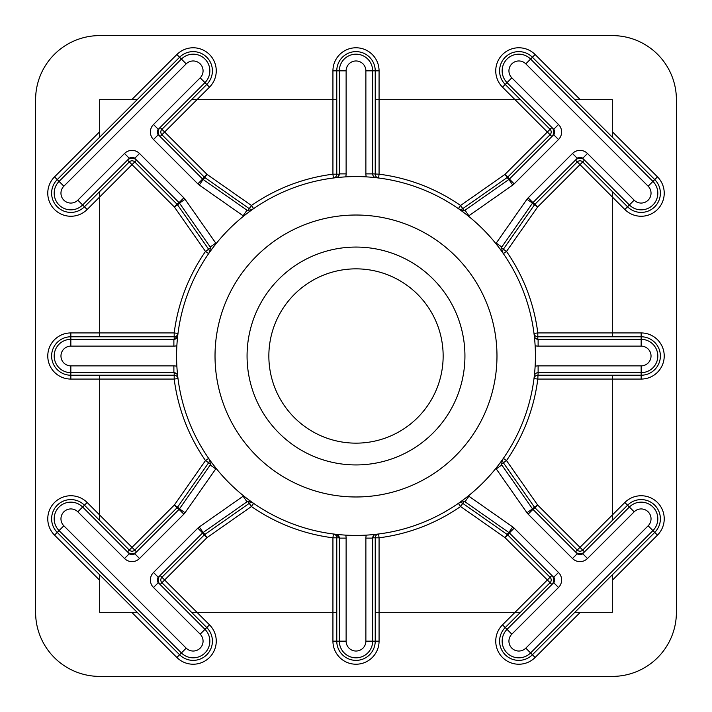 <?xml version="1.0" encoding="UTF-8"?>
<svg xmlns="http://www.w3.org/2000/svg" width="712" height="712" viewBox="0 0 712 712"><rect width="100%" height="100%" fill="white"/><g stroke="black" fill="none" stroke-linecap="round" stroke-linejoin="round"><path stroke-width="1.07" d="M215.024 356A140.976 140.976 0 0 0 356 496.976A140.976 140.976 0 0 0 496.976 356A140.976 140.976 0 0 0 356 215.024A140.976 140.976 0 0 0 215.024 356M464.936 356A108.936 108.936 0 0 1 356 464.936A108.936 108.936 0 0 1 247.064 356A108.936 108.936 0 0 1 356 247.064A108.936 108.936 0 0 1 464.936 356M443.149 356A87.149 87.149 0 0 1 356 443.149A87.149 87.149 0 0 1 268.851 356A87.149 87.149 0 0 1 356 268.851A87.149 87.149 0 0 1 443.149 356M612.32 520.463L612.32 379.069L537.809 379.069A183.269 183.269 0 0 1 506.508 460.566L503.357 458.368A3.845 3.845 0 0 0 503.366 462.773L534.481 507.211A3.845 3.845 0 0 0 534.908 507.727L577.263 550.082A3.845 3.845 0 0 0 582.701 550.082L627.566 505.217A19.224 19.224 0 0 1 654.746 505.217A19.224 19.224 0 0 1 654.746 532.407L532.407 654.746A19.224 19.224 0 0 1 499.593 641.156A19.224 19.224 0 0 1 505.217 627.566L550.082 582.701A3.845 3.845 0 0 0 550.082 577.263L547.359 579.986L505.004 537.631L460.566 506.508A183.269 183.269 0 0 1 379.069 537.809L379.069 612.32L520.463 612.32M520.463 99.68L379.069 99.68L379.069 174.191A183.269 183.269 0 0 1 460.566 205.492L505.004 174.369L550.082 129.299L505.217 84.434A19.224 19.224 0 0 1 511.456 53.08A19.224 19.224 0 0 1 532.407 57.254L654.746 179.593A19.224 19.224 0 0 1 654.746 206.783A19.224 19.224 0 0 1 627.566 206.783L582.701 161.918A3.845 3.845 0 0 0 577.263 161.918L534.908 204.273A3.845 3.845 0 0 0 534.481 204.789L503.366 249.227A3.845 3.845 0 0 0 503.357 253.632L506.508 251.434A183.269 183.269 0 0 1 537.809 332.931L612.32 332.931L612.32 191.537M99.68 191.537L99.68 332.931L174.191 332.931A183.269 183.269 0 0 1 205.492 251.434L208.634 249.227L177.519 204.789A3.845 3.845 0 0 0 177.092 204.273L134.737 161.918A3.845 3.845 0 0 0 129.299 161.918L84.434 206.783A19.224 19.224 0 0 1 51.62 193.183A19.224 19.224 0 0 1 57.254 179.593L179.593 57.254A19.224 19.224 0 0 1 206.783 57.254A19.224 19.224 0 0 1 206.783 84.434L161.918 129.299A3.845 3.845 0 0 0 161.918 134.737L204.273 177.092A3.845 3.845 0 0 0 204.789 177.519L249.227 208.634A3.845 3.845 0 0 0 253.632 208.643L251.434 205.492A183.269 183.269 0 0 1 332.931 174.191L332.931 99.68L191.537 99.68M191.537 612.32L332.931 612.32L332.931 537.809A183.269 183.269 0 0 1 251.434 506.508L253.632 503.357A3.845 3.845 0 0 0 249.227 503.366L204.789 534.481A3.845 3.845 0 0 0 204.273 534.908L161.918 577.263A3.845 3.845 0 0 0 161.918 582.701L206.783 627.566A19.224 19.224 0 0 1 206.783 654.746A19.224 19.224 0 0 1 179.593 654.746L57.254 532.407A19.224 19.224 0 0 1 63.484 501.052A19.224 19.224 0 0 1 84.434 505.217L129.299 550.082A3.845 3.845 0 0 0 134.737 550.082L177.092 507.727A3.845 3.845 0 0 0 177.519 507.211L208.634 462.773A3.845 3.845 0 0 0 208.643 458.368L205.492 460.566A183.269 183.269 0 0 1 174.191 379.069L99.68 379.069L99.68 520.463M495.89 243.646A10.627 10.627 0 0 1 496.237 243.112L526.96 199.244A10.627 10.627 0 0 1 528.144 197.829L572.475 153.498A10.627 10.627 0 0 1 587.498 153.498L634.169 200.17A9.879 9.879 0 0 0 648.143 200.17A9.879 9.879 0 0 0 648.143 186.197L525.803 63.858A9.879 9.879 0 0 0 508.938 70.844A9.879 9.879 0 0 0 511.83 77.831L558.502 124.502A10.627 10.627 0 0 1 558.502 139.525L514.171 183.856A10.627 10.627 0 0 1 512.756 185.04L468.888 215.763A10.627 10.627 0 0 1 468.354 216.11M468.888 215.763L464.998 210.209A3.845 3.845 0 0 1 460.548 210.182L464.998 210.209L508.866 179.486A3.845 3.845 0 0 0 509.383 179.059L553.705 134.737A3.845 3.845 0 0 0 553.705 129.299L507.033 82.628A16.661 16.661 0 0 1 512.435 55.447A16.661 16.661 0 0 1 530.6 59.06L652.94 181.4A16.661 16.661 0 0 1 652.94 204.967A16.661 16.661 0 0 1 629.372 204.967L582.701 158.295A3.845 3.845 0 0 0 577.263 158.295L532.941 202.617A3.845 3.845 0 0 0 532.514 203.134L501.791 247.002L501.355 247.82L506.508 251.434L537.631 206.996L532.38 203.32A6.408 6.408 0 0 1 533.101 202.466L537.631 206.996L579.986 164.641L575.456 160.111A6.408 6.408 0 0 1 584.516 160.111L579.986 164.641L624.842 209.497L634.169 200.17M468.354 495.89A10.627 10.627 0 0 1 468.888 496.237L512.756 526.96A10.627 10.627 0 0 1 514.171 528.144L558.502 572.475A10.627 10.627 0 0 1 558.502 587.498L511.83 634.169A9.879 9.879 0 0 0 515.034 650.287A9.879 9.879 0 0 0 525.803 648.143L648.143 525.803A9.879 9.879 0 0 0 648.143 511.83A9.879 9.879 0 0 0 634.169 511.83L587.498 558.502A10.627 10.627 0 0 1 572.475 558.502L528.144 514.171A10.627 10.627 0 0 1 526.96 512.756L496.237 468.888A10.627 10.627 0 0 1 495.89 468.354M554.835 579.986A3.845 3.845 0 0 0 553.705 577.263L509.383 532.941A3.845 3.845 0 0 0 508.866 532.514L464.998 501.791L464.179 501.355L462.773 503.366A3.845 3.845 0 0 0 458.368 503.357L460.566 506.508L462.773 503.366L507.211 534.481L505.004 537.631L507.727 534.908A3.845 3.845 0 0 0 507.211 534.481L508.679 532.38A6.408 6.408 0 0 1 509.534 533.101L507.727 534.908L550.082 577.263L551.889 575.456A6.408 6.408 0 0 1 551.889 584.516L547.359 579.986L502.503 624.842L507.033 629.372L553.705 582.701A3.845 3.845 0 0 0 554.835 579.986M574.842 612.32L612.32 612.32L612.32 580.271L657.47 535.13A23.069 23.069 0 0 0 657.47 502.503A23.069 23.069 0 0 0 624.842 502.503L579.986 547.359L584.516 551.889A6.408 6.408 0 0 1 575.456 551.889L579.986 547.359L537.631 505.004L533.101 509.534A6.408 6.408 0 0 1 532.38 508.679L537.631 505.004L506.508 460.566L501.355 464.179L501.791 464.998L532.514 508.866A3.845 3.845 0 0 0 532.941 509.383L577.263 553.705A3.845 3.845 0 0 0 582.701 553.705L629.372 507.033A16.661 16.661 0 0 1 652.94 507.033A16.661 16.661 0 0 1 652.94 530.6L530.6 652.94A16.661 16.661 0 0 1 502.156 641.156A16.661 16.661 0 0 1 507.033 629.372L511.83 634.169M176.87 345.685A10.627 10.627 0 0 1 173.879 346.121L70.844 346.121A9.879 9.879 0 0 0 60.965 356A9.879 9.879 0 0 0 70.844 365.879L173.879 365.879A10.627 10.627 0 0 1 176.87 366.315M176.905 374.129L173.879 372.661L70.844 372.661A16.661 16.661 0 0 1 54.183 356A16.661 16.661 0 0 1 70.844 339.339L174.191 339.33L177.706 335.922L178 333.412A3.845 3.845 0 0 1 174.191 336.776L174.191 339.33M211.82 462.791L216.11 468.354A10.627 10.627 0 0 1 215.763 468.888L185.04 512.756A10.627 10.627 0 0 1 183.856 514.171L139.525 558.502A10.627 10.627 0 0 1 124.502 558.502L77.831 511.83A9.879 9.879 0 0 0 60.965 518.817A9.879 9.879 0 0 0 63.858 525.803L186.197 648.143A9.879 9.879 0 0 0 200.17 648.143A9.879 9.879 0 0 0 200.17 634.169L153.498 587.498A10.627 10.627 0 0 1 153.498 572.475L197.829 528.144A10.627 10.627 0 0 1 199.244 526.96L243.112 496.237L247.002 501.791A3.845 3.845 0 0 1 251.452 501.818L247.002 501.791L203.134 532.514A3.845 3.845 0 0 0 202.617 532.941L158.295 577.263A3.845 3.845 0 0 0 158.295 582.701L204.967 629.372A16.661 16.661 0 0 1 204.967 652.94A16.661 16.661 0 0 1 181.4 652.94L59.06 530.6A16.661 16.661 0 0 1 64.472 503.42A16.661 16.661 0 0 1 82.628 507.033L129.299 553.705A3.845 3.845 0 0 0 134.737 553.705L179.059 509.383A3.845 3.845 0 0 0 179.486 508.866L210.209 464.998A3.845 3.845 0 0 0 210.182 460.548L210.191 460.566M496.237 243.112L501.791 247.002A3.845 3.845 0 0 0 501.818 251.452M501.818 460.548A3.845 3.845 0 0 0 501.791 464.998L496.237 468.888M551.889 127.484A6.408 6.408 0 0 1 551.889 136.544L550.082 134.737A3.845 3.845 0 0 0 550.082 129.299L551.889 127.484M174.191 372.67L174.191 379.069L178 378.588A3.845 3.845 0 0 0 174.191 375.224L70.844 375.224A19.224 19.224 0 0 1 51.62 356A19.224 19.224 0 0 1 70.844 336.776L174.191 336.776L174.191 332.931L178 333.412M243.646 216.11A10.627 10.627 0 0 1 243.112 215.763L199.244 185.04A10.627 10.627 0 0 1 197.829 183.856L153.498 139.525A10.627 10.627 0 0 1 153.498 124.502L200.17 77.831A9.879 9.879 0 0 0 200.17 63.858A9.879 9.879 0 0 0 186.197 63.858L63.858 186.197A9.879 9.879 0 0 0 67.061 202.315A9.879 9.879 0 0 0 77.831 200.17L124.502 153.498A10.627 10.627 0 0 1 139.525 153.498L183.856 197.829A10.627 10.627 0 0 1 185.04 199.244L215.763 243.112A10.627 10.627 0 0 1 216.11 243.646M211.82 249.209L210.182 251.452A3.845 3.845 0 0 0 210.209 247.002L179.486 203.134A3.845 3.845 0 0 0 179.059 202.617L134.737 158.295A3.845 3.845 0 0 0 129.299 158.295L82.628 204.967A16.661 16.661 0 0 1 54.183 193.183A16.661 16.661 0 0 1 59.06 181.4L181.4 59.06A16.661 16.661 0 0 1 204.967 59.06A16.661 16.661 0 0 1 204.967 82.628L158.295 129.299A3.845 3.845 0 0 0 158.295 134.737L202.617 179.059A3.845 3.845 0 0 0 203.134 179.486L247.002 210.209L247.82 210.645L251.434 205.492L206.996 174.369L203.32 179.62A6.408 6.408 0 0 1 202.466 178.899L206.996 174.369L164.641 132.014L160.111 136.544A6.408 6.408 0 0 1 160.111 127.484L164.641 132.014L209.497 87.158L200.17 77.831M63.858 186.197L54.53 176.87A23.069 23.069 0 0 0 62.015 214.499A23.069 23.069 0 0 0 87.158 209.497L132.014 164.641L127.484 160.111A6.408 6.408 0 0 1 136.544 160.111L132.014 164.641L174.369 206.996L178.899 202.466A6.408 6.408 0 0 1 179.62 203.32L174.369 206.996L205.492 251.434L208.643 253.632A3.845 3.845 0 0 0 208.634 249.227L210.645 247.82L210.209 247.002L215.763 243.112M535.424 356A179.424 179.424 0 0 0 356 176.576A179.424 179.424 0 0 0 176.576 356A179.424 179.424 0 0 0 356 535.424A179.424 179.424 0 0 0 535.424 356M464.179 210.645L460.566 205.492L458.368 208.643A3.845 3.845 0 0 0 462.773 208.634L507.211 177.519L505.004 174.369L509.534 178.899A6.408 6.408 0 0 1 508.679 179.62L507.211 177.519A3.845 3.845 0 0 0 507.727 177.092L550.082 134.737L502.503 87.158A23.069 23.069 0 0 1 509.988 49.529A23.069 23.069 0 0 1 535.13 54.53L580.271 99.68L574.842 99.68M99.68 574.842L99.68 580.271L54.53 535.13A23.069 23.069 0 0 1 62.015 497.501A23.069 23.069 0 0 1 87.158 502.503L132.014 547.359L127.484 551.889A6.408 6.408 0 0 0 136.544 551.889L132.014 547.359L174.369 505.004L179.62 508.679A6.408 6.408 0 0 1 178.899 509.534L174.369 505.004L205.492 460.566L210.645 464.179L210.209 464.998L215.763 468.888M202.466 533.101A6.408 6.408 0 0 1 203.32 532.38L206.996 537.631L202.466 533.101M160.111 584.516A6.408 6.408 0 0 1 160.111 575.456L164.641 579.986L160.111 584.516M99.68 676.4L612.32 676.4A64.08 64.08 0 0 0 676.4 612.32L676.4 99.68A64.08 64.08 0 0 0 612.32 35.6L99.68 35.6A64.08 64.08 0 0 0 35.6 99.68L35.6 612.32A64.08 64.08 0 0 0 99.68 676.4M137.158 99.68L99.68 99.68L99.68 137.158M612.32 137.158L612.32 99.68L580.271 99.68M99.68 580.271L99.68 612.32L137.158 612.32M612.32 336.776L612.32 332.931L641.156 332.931A23.069 23.069 0 0 1 664.225 356A23.069 23.069 0 0 1 641.156 379.069L612.32 379.069L612.32 375.224M336.776 99.68L332.931 99.68L332.931 70.844A23.069 23.069 0 0 1 356 47.775A23.069 23.069 0 0 1 379.069 70.844L379.069 99.68L375.224 99.68M375.224 612.32L379.069 612.32L379.069 641.156A23.069 23.069 0 0 1 356 664.225A23.069 23.069 0 0 1 332.931 641.156L332.931 612.32L336.776 612.32M612.32 580.271L612.32 574.842M99.68 375.224L99.68 379.069L70.844 379.069A23.069 23.069 0 0 1 47.775 356A23.069 23.069 0 0 1 70.844 332.931L70.844 346.121M70.844 332.931L99.68 332.931L99.68 336.776M337.871 176.905L339.33 174.191L332.931 174.191L333.412 178A3.845 3.845 0 0 0 336.776 174.191L336.776 70.844A19.224 19.224 0 0 1 356 51.62A19.224 19.224 0 0 1 375.224 70.844L375.224 174.191A3.845 3.845 0 0 0 378.588 178L379.069 174.191L372.661 173.879A3.845 3.845 0 0 0 376.078 177.706M366.315 176.87A10.627 10.627 0 0 1 365.879 173.879L365.879 70.844A9.879 9.879 0 0 0 356 60.965A9.879 9.879 0 0 0 346.121 70.844L346.121 173.879A10.627 10.627 0 0 1 345.685 176.87M339.33 174.191L339.339 70.844A16.661 16.661 0 0 1 356 54.183A16.661 16.661 0 0 1 372.661 70.844L372.661 173.879L365.879 173.879M243.112 215.763L247.002 210.209A3.845 3.845 0 0 0 251.452 210.182M335.922 177.706A3.845 3.845 0 0 0 339.339 173.879L346.121 173.879M374.129 535.095L372.67 537.809L379.069 537.809L378.588 534A3.845 3.845 0 0 0 375.224 537.809L375.224 641.156A19.224 19.224 0 0 1 356 660.38A19.224 19.224 0 0 1 336.776 641.156L336.776 537.809A3.845 3.845 0 0 0 333.412 534L332.931 537.809L339.33 537.809L335.922 534.294A3.845 3.845 0 0 1 339.339 538.121L339.33 537.809M535.095 337.871L537.809 339.33L537.809 332.931L534 333.412A3.845 3.845 0 0 0 537.809 336.776L641.156 336.776A19.224 19.224 0 0 1 660.38 356A19.224 19.224 0 0 1 641.156 375.224L537.809 375.224A3.845 3.845 0 0 0 534 378.588L537.809 379.069L538.121 372.661A3.845 3.845 0 0 0 534.294 376.078M243.112 496.237A10.627 10.627 0 0 1 243.646 495.89M345.685 535.13A10.627 10.627 0 0 1 346.121 538.121L346.121 641.156A9.879 9.879 0 0 0 356 651.035A9.879 9.879 0 0 0 365.879 641.156L365.879 538.121A10.627 10.627 0 0 1 366.315 535.13M372.67 537.809L372.661 641.156A16.661 16.661 0 0 1 356 657.817A16.661 16.661 0 0 1 339.339 641.156L339.339 538.121L346.121 538.121M535.13 366.315A10.627 10.627 0 0 1 538.121 365.879L641.156 365.879A9.879 9.879 0 0 0 651.035 356A9.879 9.879 0 0 0 641.156 346.121L538.121 346.121A10.627 10.627 0 0 1 535.13 345.685M537.809 339.33L641.156 339.339A16.661 16.661 0 0 1 657.817 356A16.661 16.661 0 0 1 641.156 372.661L538.121 372.661L538.121 365.879M173.879 346.121L173.879 339.339A3.845 3.845 0 0 0 177.706 335.922M177.706 376.078A3.845 3.845 0 0 0 173.879 372.661L173.879 365.879M468.888 496.237L464.998 501.791A3.845 3.845 0 0 0 460.548 501.818M376.078 534.294A3.845 3.845 0 0 0 372.661 538.121L365.879 538.121M534.294 335.922A3.845 3.845 0 0 0 538.121 339.339L538.121 346.121M200.17 634.169L209.497 624.842L164.641 579.986L206.996 537.631L251.434 506.508L247.82 501.355M580.271 612.32L535.13 657.47A23.069 23.069 0 0 1 495.748 641.156A23.069 23.069 0 0 1 502.503 624.842M525.803 63.858L535.13 54.53M87.158 502.503L77.831 511.83M502.503 87.158L511.83 77.831M553.705 129.299L558.502 124.502M553.705 577.263L558.502 572.475M535.13 657.47L525.803 648.143M70.844 379.069L70.844 365.879M54.53 535.13L63.858 525.803M87.158 209.497L77.831 200.17M54.53 176.87L99.68 131.729M131.729 99.68L176.87 54.53A23.069 23.069 0 0 1 209.497 54.53A23.069 23.069 0 0 1 209.497 87.158M612.32 131.729L657.47 176.87A23.069 23.069 0 0 1 657.47 209.497A23.069 23.069 0 0 1 624.842 209.497M209.497 624.842A23.069 23.069 0 0 1 209.497 657.47A23.069 23.069 0 0 1 176.87 657.47L131.729 612.32M176.87 54.53L186.197 63.858M332.931 70.844L346.121 70.844M379.069 70.844L365.879 70.844M179.486 203.134L185.04 199.244M179.059 202.617L183.856 197.829M134.737 158.295L139.525 153.498M129.299 158.295L124.502 153.498M158.295 129.299L153.498 124.502M158.295 134.737L153.498 139.525M202.617 179.059L197.829 183.856M203.134 179.486L199.244 185.04M176.87 657.47L186.197 648.143M624.842 502.503L634.169 511.83M657.47 535.13L648.143 525.803M379.069 641.156L365.879 641.156M332.931 641.156L346.121 641.156M657.47 176.87L648.143 186.197M641.156 332.931L641.156 346.121M641.156 379.069L641.156 365.879M203.134 532.514L199.244 526.96M202.617 532.941L197.829 528.144M158.295 577.263L153.498 572.475M158.295 582.701L153.498 587.498M129.299 553.705L124.502 558.502M134.737 553.705L139.525 558.502M179.059 509.383L183.856 514.171M179.486 508.866L185.04 512.756M532.514 508.866L526.96 512.756M532.941 509.383L528.144 514.171M577.263 553.705L572.475 558.502M582.701 553.705L587.498 558.502M553.705 582.701L558.502 587.498M509.383 532.941L514.171 528.144M508.866 532.514L512.756 526.96M508.866 179.486L512.756 185.04M509.383 179.059L514.171 183.856M553.705 134.737L558.502 139.525M582.701 158.295L587.498 153.498M577.263 158.295L572.475 153.498M532.941 202.617L528.144 197.829M532.514 203.134L526.96 199.244"/></g></svg>
